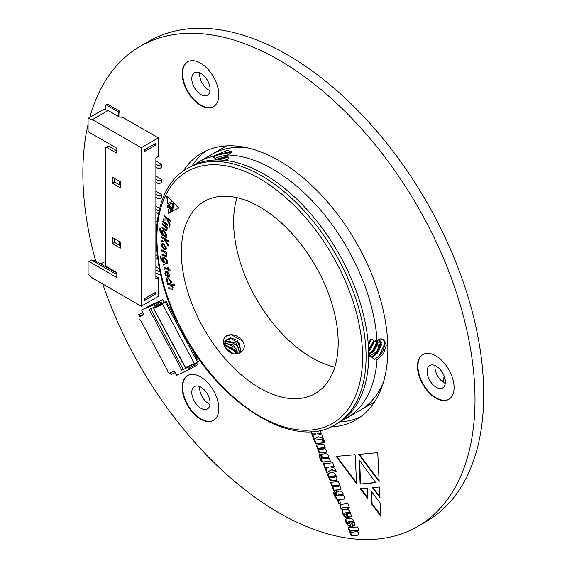 <?xml version="1.0" encoding="UTF-8"?>
<svg xmlns="http://www.w3.org/2000/svg" width="567" height="567" viewBox="0 0 567 567"><rect width="100%" height="100%" fill="white"/><g stroke="black" fill="none" stroke-linecap="round" stroke-linejoin="round"><path stroke-width="0.85" d="M247.566 147.852A147.888 85.383 -120 0 0 212.044 154.267A147.888 85.383 -120 0 0 212.001 154.288M359.889 410.437A147.888 85.383 -120 0 0 359.932 410.416A147.888 85.383 -120 0 0 383.249 382.853M375.808 354.871A129.524 74.78 -120 0 0 375.964 354.049M377.012 346.643A129.524 74.78 -120 0 0 377.232 344.197M172.453 313.027L171.794 311.24M189.598 344.658L190.051 345.501M175.366 318.448L174.714 316.662M174.601 316.762L175.472 318.392M164.069 302.324L162.63 299.645L150.971 305.039L141.658 310.262L143.975 314.572L139.121 316.818L139.021 318.895L140.651 320.412L167.293 369.975L167.23 371.357L169.469 373.263L174.331 371.016L176.649 375.333L189.598 369.344L197.614 364.716L196.551 362.731M181.83 370.23L189.18 366.665L181.83 370.23L149.171 309.497L155.131 306.747L154.614 304.273L162.63 299.645M155.195 305.358L161.205 301.885L161.964 303.295L161.141 303.274L161.205 301.885M193.957 364.099L195.027 364.787L194.524 363.844M188.287 342.468L198.478 361.427L197.493 362.001M177.967 323.282L166.174 301.353L162.743 303.522L153.416 307.831L161.141 303.274M195.041 363.596L185.721 367.912L185.317 367.473L197.571 362.143L165.266 302.062M194.318 363.305L162.594 304.316L162.743 303.522M142.161 315.068L139.121 316.818M183.219 369.422L150.638 308.824M187.783 367.473L189.017 368.259L195.027 364.787M189.024 366.381L192.277 364.879M155.131 306.747L156.527 305.939M189.017 368.259L189.598 369.344M141.658 310.262L154.614 304.273M156.698 306.265L161.319 303.6M166.174 301.353L161.964 303.295M185.721 367.912L153.593 308.476L162.594 304.316M153.416 307.831L153.593 308.476L153.416 307.831M191.986 349.357L192.865 350.98M192.093 349.293L192.971 350.923M170.15 372.951L171.014 374.567L175.196 372.639M172.559 312.963L171.688 311.34M142.799 312.389L138.773 314.6L139.645 316.23L143.827 314.295M142.955 312.665L138.773 314.6M331.1 469.873L336.167 471.567L334.863 468.207L330.54 466.847L334.204 466.513L332.779 462.835L323.31 463.686L324.742 467.364L328.803 467.002L325.323 468.852L326.783 472.623L331.532 469.618L335.99 471.106M333.219 480.859L336.316 480.483L336.94 478.378L336.408 476.273L335.125 474.019L333.687 472.814L329.838 472.85L327.818 473.856L327.783 475.203L329.349 479.051L330.441 480.284L331.652 480.894L336.755 480.228M316.563 444.904L317.86 448.256L323.126 447.781L324.586 448.185L324.211 448.922L317.853 449.61L319.207 453.083L326.096 452.36L326.514 451.502L326.209 449.985L324.48 447.88L325.217 447.802L323.849 444.252L316.053 444.946L317.428 448.504L323.8 448.036L324.147 448.965L324.53 448.738M320.157 454.117L319.044 455.336L319.753 458.065L322.021 461.758L322.942 462.183L330.575 461.602L329.307 458.327L328.626 458.186L328.52 455.932L327.329 454.11L325.493 453.635L321.532 454.295L321.532 456.775L322.892 458.689L322.29 458.746L321.205 458.235L321.51 457.597L320.157 454.117L319.561 454.344M321.205 458.235L321.51 457.597M321.787 454.132L321.971 456.52L323.332 458.434L322.892 458.689M338.712 503.368L340.639 503.191L339.605 500.526L337.677 500.696L338.712 503.368L340.561 502.986M341.887 508.004L346.855 507.451L347.195 508.344L348.457 508.23L348.117 507.345L349.322 507.238L347.932 503.673L346.735 503.779L346.43 502.986L345.168 503.099L345.473 503.886L340.108 504.474L339.789 505.941L340.944 509.123L342.206 509.01L341.887 508.004L342.362 507.727L341.958 507.961M331.071 482.297L332.375 485.657L337.634 485.182L339.101 485.586L338.719 486.323L332.368 487.01L333.715 490.483L340.569 489.661L341.022 488.903L340.717 487.386L338.995 485.274L339.732 485.203L338.35 481.638L330.554 482.34L331.936 485.905L338.315 485.437L338.655 486.366L339.045 486.139M334.672 491.518L333.559 492.737L334.254 495.445L336.486 499.052L337.443 499.577L345.09 499.003L343.815 495.728L343.134 495.579L343.035 493.333L341.83 491.49L340.002 491.036L336.047 491.695L336.033 494.169L337.408 496.09L336.805 496.146L335.714 495.636L336.018 494.998L334.672 491.518L334.069 491.738M335.714 495.636L336.018 494.998M336.302 491.532L336.472 493.914L337.84 495.834L337.408 496.09M323.814 442.919L325.019 442.813L323.622 439.234L322.417 439.333L323.814 442.919L324.934 442.607M315.55 443.663L323.346 442.962L321.95 439.382L314.153 440.084L315.55 443.663L323.268 442.756M310.872 431.607L311.885 434.223L315.947 433.861L312.467 435.725L313.927 439.489L318.243 436.739L323.31 438.44L322.006 435.066L317.683 433.705L321.347 433.372L320.192 430.381M356.856 530.584L358.989 530.386L357.649 526.927L348.188 527.778L349.527 531.236L355.048 530.733L356.289 531.251L355.41 531.846L349.952 532.342L351.342 535.907L358.16 535.177L358.578 534.32L358.309 532.704L356.856 530.584L358.911 530.18M346.26 512.859L348.025 517.416L350.668 516.778L351.136 515.283L350.612 512.873L349.421 510.718L348.025 509.414L346.203 509.159L342.681 509.683L342.135 510.442L342.617 513.794L344.715 516.891L347.564 517.451L346.26 514.078L344.353 514.17L343.907 513.574L343.963 513.17L346.692 512.603L348.464 517.168L351.108 516.53M351.363 522.972L352.631 526.247L354.162 525.793L354.673 524.411L354.155 522.001L352.823 519.648L351.398 518.458L347.606 518.486L345.962 519.032L345.53 520.414L346.083 522.731L348.358 525.914L350.966 526.396L349.726 523.221L347.961 523.27L347.606 522.377L352.497 521.831L352.816 522.632L351.363 522.972M347.606 522.377L348.563 521.874L352.936 521.583L353.248 522.377L352.227 522.894M346.246 518.855L345.53 520.414M454.089 387.537A25.884 14.94 -120 0 0 442.792 361.498A25.884 14.94 -120 0 0 422.847 354.559A25.884 14.94 -120 0 0 422.847 384.447A25.884 14.94 -120 0 0 448.731 399.388A25.884 14.94 -120 0 0 454.089 387.537M218.805 408.559A25.884 14.94 -120 0 0 207.508 382.512A25.884 14.94 -120 0 0 187.564 375.581A25.884 14.94 -120 0 0 187.564 405.462A25.884 14.94 -120 0 0 213.44 420.402A25.884 14.94 -120 0 0 218.805 408.559M218.805 94.845A25.884 14.94 -120 0 0 207.508 68.798A25.884 14.94 -120 0 0 187.564 61.867A25.884 14.94 -120 0 0 187.564 91.748A25.884 14.94 -120 0 0 213.44 106.688A25.884 14.94 -120 0 0 218.805 94.845M102.733 284.003A277.284 160.092 -120 0 0 417.574 526.552A277.284 160.092 -120 0 0 475.004 399.615A277.284 160.092 -120 0 0 353.964 120.565A277.284 160.092 -120 0 0 140.29 46.274A277.284 160.092 -120 0 0 89.841 117.362M88.091 124.293A277.284 160.092 -120 0 0 95.639 260.99M330.696 426.972A154.047 88.941 -120 0 0 355.956 419.828A154.047 88.941 -120 0 0 387.856 349.307A154.047 88.941 -120 0 0 320.617 194.275A154.047 88.941 -120 0 0 201.909 153.005A154.047 88.941 -120 0 0 183.091 171.305M380.294 503.212L380.96 516.445L371.661 503.978L370.995 490.738L380.294 503.212M359.187 459.894L375.723 482.68L360.13 484.069L359.187 459.894M372.441 487.641L379.479 487.018L379.996 497.706L372.441 487.641M367.239 488.109L367.834 498.783L360.279 488.733L367.239 488.109M355.105 454.706L356.629 483.779L336.153 456.407L355.105 454.706M379.181 481.766L358.698 454.38L377.75 452.686L379.181 481.766M206.388 150.702A154.047 88.941 -120 0 0 192.078 165.847M339.916 421.912A154.047 88.941 -120 0 0 360.187 417.092M417.574 526.552L426.285 521.52A277.284 160.092 -120 0 0 483.715 394.582A277.284 160.092 -120 0 0 362.682 115.533A277.284 160.092 -120 0 0 149.001 41.249L140.29 46.274M187.783 61.739A25.884 14.94 -120 0 0 187.996 91.493A25.884 14.94 -120 0 0 213.66 106.561M210.088 89.31A12.942 7.47 -120 0 0 204.439 76.283A12.942 7.47 -120 0 0 194.467 72.817A12.942 7.47 -120 0 0 194.467 87.757A12.942 7.47 -120 0 0 207.409 95.235A12.942 7.47 -120 0 0 210.088 89.31M187.783 375.46A25.884 14.94 -120 0 0 187.996 405.214A25.884 14.94 -120 0 0 213.66 420.275M210.088 403.024A12.942 7.47 -120 0 0 204.439 390.004A12.942 7.47 -120 0 0 194.467 386.531A12.942 7.47 -120 0 0 194.467 401.479A12.942 7.47 -120 0 0 207.409 408.949A12.942 7.47 -120 0 0 210.088 403.024M423.067 354.439A25.884 14.94 -120 0 0 423.287 384.192A25.884 14.94 -120 0 0 448.944 399.26M445.371 382.009A12.942 7.47 -120 0 0 439.723 368.982A12.942 7.47 -120 0 0 429.751 365.517A12.942 7.47 -120 0 0 429.751 380.457A12.942 7.47 -120 0 0 442.692 387.927A12.942 7.47 -120 0 0 445.371 382.009M210.003 90.677A12.942 7.47 60 0 1 199.634 74.213A12.942 7.47 60 0 1 199.712 72.845M210.003 404.391A12.942 7.47 60 0 1 199.634 387.927A12.942 7.47 60 0 1 199.712 386.566M445.293 383.37A12.942 7.47 60 0 1 434.917 366.913A12.942 7.47 60 0 1 434.995 365.545M380.918 515.545L372.101 503.73L371.661 503.978M372.101 503.73L371.477 491.383M351.88 522.923L353.071 525.999L352.631 526.247M353.248 522.377L352.66 522.639L353.248 522.377M353.22 521.98L352.78 522.235M352.936 521.583L352.497 521.831M345.969 520.166L347.486 524.425L349.945 526.162L349.513 526.41M349.945 526.162L351.398 526.148M348.79 525.659L348.358 525.914M347.486 524.425L347.054 524.673M346.522 522.476L346.083 522.731M353.071 525.999L354.602 525.545M343.12 509.428L342.496 511.547L343.992 515.41L345.147 516.643L347.486 517.246M343.963 513.17L346.692 512.603M347.514 512.745L349.407 512.469L349.711 513.263L348.499 513.681L347.904 513.745L347.514 512.745L348.967 512.717L349.272 513.511M348.464 517.168L348.025 517.416M346.182 517.161L345.742 517.409M345.147 516.643L344.715 516.891M343.992 515.41L343.552 515.658M343.049 513.546L342.617 513.794M342.496 511.547L342.057 511.795M342.574 510.187L342.135 510.442M348.556 512.433L348.117 512.688M349.407 512.469L348.967 512.717M349.676 512.851L349.244 513.1M350.47 532.293L351.774 535.652L356.671 535.418M357.111 535.17L358.592 534.922M351.774 535.652L351.342 535.907M348.698 527.735L349.959 530.988L356.338 530.514L356.721 531.003L356.253 531.669M356.721 531.003L356.289 531.251M356.338 530.514L355.899 530.769M349.959 530.988L349.527 531.236M375.574 482.474L360.13 484.069M360.562 483.814L359.662 460.546M318.243 436.739L323.133 437.979M312.906 435.491L314.359 439.219M311.396 431.572L312.325 433.975L315.947 433.861M312.325 433.975L311.885 434.223M317.683 433.705L321.269 433.167M314.671 440.035L315.989 443.415M322.935 439.29L324.246 442.664M379.954 496.82L373.022 487.585M367.785 497.89L360.867 488.676M356.586 482.878L336.734 456.35M379.132 480.873L359.287 454.323M334.317 491.624L333.998 492.489L334.686 495.197L336.926 498.804L337.875 499.329L345.005 498.797M337.96 495.034L342.404 494.417L342.744 495.296L341.674 495.707L338.371 495.898L337.96 495.034L341.965 494.672L342.305 495.551L341.674 495.707M337.875 499.329L337.443 499.577M335.784 497.465L335.352 497.72M334.686 495.197L334.254 495.445M333.998 492.489L333.559 492.737M337.025 494.984L336.592 495.232M336.472 493.914L336.033 494.169M336.132 492.305L335.692 492.553M339.023 494.615L338.584 494.871M342.404 494.417L341.965 494.672M338.995 485.274L339.654 485.005M332.886 486.961L334.154 490.235L341.008 489.406M334.154 490.235L333.715 490.483M339.101 485.586L338.662 485.834M338.747 485.182L338.315 485.437M337.634 485.182L337.202 485.437M332.375 485.657L331.936 485.905M348.117 507.345L349.237 507.033M342.326 507.748L347.295 507.203L347.635 508.089L348.379 508.025M347.635 508.089L347.195 508.344M347.295 507.203L346.855 507.451M343.163 507.578L342.73 507.834M340.54 504.219L340.221 505.686L341.384 508.868L342.121 508.805M341.384 508.868L340.944 509.123M340.221 505.686L339.789 505.941M340.2 504.758L339.768 505.013M345.686 503.049L345.913 503.638L345.473 503.886M338.194 500.654L339.144 503.113M319.809 454.231L319.483 455.088L320.185 457.81L322.453 461.51L323.374 461.935L330.497 461.396M323.452 457.633L327.889 457.023L328.229 457.909L327.159 458.306L323.856 458.512L323.452 457.633L327.457 457.271L327.797 458.164M325.011 461.878L324.572 462.133M323.374 461.935L322.942 462.183M322.453 461.51L322.021 461.758M321.276 460.064L320.837 460.319M320.185 457.81L319.753 458.065M319.483 455.088L319.044 455.336M322.524 457.604L322.084 457.853M321.971 456.52L321.532 456.775M321.617 454.904L321.177 455.159M324.508 457.215L324.076 457.47M327.889 457.023L327.457 457.271M328.194 457.498L327.761 457.753M324.48 447.88L325.139 447.604M318.37 449.56L319.639 452.835L326.528 452.105M319.639 452.835L319.207 453.083M324.586 448.185L324.154 448.433M324.239 447.781L323.8 448.036M323.126 447.781L322.687 448.036M317.86 448.256L317.428 448.504M328.888 472.942L328.25 473.608L328.222 474.948L329.788 478.803L332.092 480.646L333.651 480.603M329.76 476.563L335.196 475.862L335.551 476.762L334.41 477.18L330.107 477.464L329.76 476.563L334.764 476.11L335.111 477.01M332.092 480.646L331.652 480.894M330.873 480.036L330.441 480.284M329.788 478.803L329.349 479.051M328.853 476.939L328.421 477.194M328.222 474.948L327.783 475.203M328.25 473.608L327.818 473.856M335.196 475.862L334.764 476.11M335.515 476.344L335.083 476.599M325.763 468.618L327.216 472.346M323.828 463.636L325.182 467.116L328.803 467.002M325.182 467.116L324.742 467.364M330.54 466.847L334.126 466.308M164.473 264.732L163.856 265.37L163.176 264.449L163.615 263.917L164.295 264.832L163.856 265.37L164.295 264.832M164.026 265.271L163.176 264.449L163.615 263.917M164.692 269.36L164.969 270.055L164.26 269.835L163.934 268.815L164.182 267.581L167.853 268.453L167.662 267.383L168.364 267.603L168.555 268.673L169.717 269.027L170.185 270.204L168.753 269.764L169.037 271.31L168.328 271.097L168.052 269.545L165.415 268.737L164.692 269.36L165.592 268.63L164.869 269.261L165.592 268.63L168.052 269.545M169.618 207.267L167.889 208.153L167.619 205.261L169.618 207.267L167.889 208.153M171.106 208.769L173.119 210.804L171.369 211.654L171.106 208.769M170.483 212.122L168.328 213.206L168.009 209.627L170.164 208.55L170.483 212.122M173.027 287.455L172.737 289.227L168.867 288.922L168.562 287.802L172.028 288.1L172.233 286.952L170.334 285.052L167.704 284.677L167.393 283.55L174.26 284.528L174.565 285.655L171.574 285.229L173.027 287.455M167.704 262.982L167.846 264.066L163.346 262.308L160.192 257.942L160.277 256.093L161.113 256.419L160.915 258.205L163.608 261.38L162.403 258.913L162.935 257.255L164.494 257.319L167.584 261.189L167.038 262.719L167.704 262.982M168.165 246.035L164.926 240.677L161.212 242.01L161.248 240.614L164.756 239.536L161.34 237.417L161.368 236.396L168.314 240.663L168.286 241.677L165.018 239.671L168.201 244.781L168.165 246.035M166.485 236.829L166.415 237.8L161.871 234.781L159.327 229.975L159.795 228.423L160.638 228.99L160.057 230.45L162.346 234.072L161.538 231.556L162.07 230.443L164.132 230.897L166.712 235.255L165.812 236.361L166.485 236.829M338.187 342.766A110.912 64.036 -120 0 0 289.772 231.145A110.912 64.036 -120 0 0 204.304 201.427A110.912 64.036 -120 0 0 204.304 329.505A110.912 64.036 -120 0 0 315.217 393.541A110.912 64.036 -120 0 0 338.187 342.766M169.845 225.638L167.244 220.024L163.048 220.209L163.317 218.982L167.251 218.947L163.927 216.176L164.125 215.276L170.88 220.924L170.681 221.817L167.499 219.181L170.086 224.532L169.845 225.638M172.226 201.469L167.499 203.851L166.797 195.998L172.226 201.469L167.499 203.851M173.97 210.364L173.261 202.504L178.718 207.997L173.97 210.364L173.459 202.71M172.418 203.014L172.871 209.407L168.399 204.907L172.418 203.014M170.135 226.963L169.32 227.225L168.888 226.226L169.519 226.07L169.965 227.069L169.32 227.225L169.965 227.069M169.498 227.126L168.888 226.226L169.519 226.07M167.634 225.751L162.764 221.945L162.913 221.038L167.782 224.837L167.634 225.751M167.194 230.004L166.755 230.861L164.94 230.28L161.935 228.069L162.056 227.14L164.848 229.196L166.514 229.125L165.195 226.609L162.389 224.539L162.509 223.604L167.421 227.225L167.3 228.168L166.485 227.58L167.194 230.004M166.315 229.621L166.691 229.025L165.195 226.609M164.09 249.785L161.333 245.483L161.985 243.704L163.743 243.895L166.535 248.282L165.925 250.019L164.09 249.785L161.333 245.483M166.904 255.278L166.514 256.525L162.049 254.966L161.956 253.917L164.749 255.2L165.897 255.37L166.152 254.555L164.515 252.272L161.715 250.983L161.623 249.927L166.535 252.187L166.627 253.243L165.812 252.889L166.904 255.278M169.937 274.789L169.498 276.816L167.811 276.781L166.826 272.358L165.989 272.429L165.677 274.003L166.62 276.072L165.869 275.895L164.933 273.577L165.415 271.331L166.762 271.253L169.937 274.789M167.187 280.594L167.967 282.21L167.201 282.061L166.45 280.254L166.953 277.78L168.038 277.667L171.418 281.459L171.553 282.898L170.738 282.742L170.731 281.331L168.385 278.822L167.513 278.907L167.187 280.594M335.444 424.548L338.06 423.039A147.888 85.383 -120 0 0 368.67 357.508L368.67 353.156A147.888 85.383 -120 0 0 213.468 160.085L210.208 160.376A147.888 85.383 -120 0 0 190.172 166.896L187.557 168.406A147.888 85.383 60 0 1 301.524 208.025A147.888 85.383 60 0 1 366.076 356.849A147.888 85.383 60 0 1 335.444 424.548C293.415 451.403 216.651 402.662 180.1 327.591C145.967 262.287 148.838 189.059 187.557 168.406M368.536 356.508L371.562 356.934L374.107 359.35L374.801 359.485L375.836 358.259L377.048 360.017L383.476 353.673L386.333 345.154L383.859 339.746L377.034 340.009A147.888 85.383 -120 0 0 228.154 154.968L232.087 151.609L226.892 150.489L213.164 156.322A147.888 85.383 -120 0 0 198.889 161.864A147.888 85.383 -120 0 0 194.658 164.6M342.291 420.303A147.888 85.383 -120 0 0 346.77 418.014A147.888 85.383 -120 0 0 377.048 360.017M215.077 158.356L215.488 158.243A9.859 2.084 -21.2 0 0 215.141 158.448L213.284 157.002L213.164 156.322M215.141 158.448L215.12 159.745L227.821 155.989M228.154 154.968L227.608 156.506L228.912 157.562L228.884 158.285L226.297 160.78M368.167 343.007L370.896 339.335L371.909 339.038L373.83 341.185L375.085 341.341L376.502 339.598L377.034 340.009M248.14 147.987A147.888 85.383 -120 0 0 211.959 154.316L198.889 161.864M346.77 418.014L359.847 410.465A147.888 85.383 -120 0 0 383.412 382.3M236.992 197.677A110.912 64.036 -120 0 0 256.589 299.312A110.912 64.036 -120 0 0 334.813 367.104M242.478 340.611C245.327 345.608 244.76 349.513 240.769 352.341C234.525 355.622 229.288 353.843 225.049 347.004C222.888 343.021 222.973 339.491 225.312 336.415C231.152 333.19 236.871 334.587 242.478 340.611M375.836 358.259C386.177 353.822 387.509 334.849 378.09 339.668M375.439 341.128L378.636 340.03L379.94 340.391L381.541 344.651L377.473 353.298L371.562 356.934M368.189 343.248L371.98 339.101M377.778 340.094L378.054 342.638L373.986 351.285L368.486 354.843M374.511 341.242L370.506 349.272L368.621 351.016M370.903 339.945L368.359 345.587M379.479 340.179L377.941 351.129L368.529 356.388M377.09 340.278L375.269 347.84L368.55 354.049M368.578 349.747L373.618 340.902L368.578 349.818M369.415 341.511L368.238 343.921M375.602 355.034A129.404 74.709 -120 0 0 375.744 354.269M376.786 347.139A129.404 74.709 -120 0 0 377.005 344.842M384.497 342.752L384.518 344.19L379.507 355.268L376.899 357.706M375.538 358.613L374.107 359.35M381.045 341.596L376.02 353.255L371.47 356.927M377.544 340.143L372.533 351.242L368.5 354.63M368.919 342.156L368.21 343.517M381.442 342.787L376.46 353.51L373.036 356.515M377.955 340.774L372.973 351.497L369.549 354.503M374.043 341.199L368.6 350.42M370.038 340.795L368.274 344.389M229.89 151.658L214.376 155.684M213.093 156.428L218.692 154.153L230.415 151.75M213.284 157.002L218.912 154.713L231.379 152.367M215.488 158.243L219.925 156.535L228.43 154.805M224.078 160.305L227.679 159.54M216.97 159.965L227.814 156.662M218.557 159.979L228.43 157.151M232.668 353.68L225.942 348.762M235.801 354.07L234.164 350.845L225.737 345.941L224.638 345.927M237.942 353.773L235.907 348.365L227.48 343.46L224.298 343.836M239.593 353.135L237.644 345.884L229.224 340.98L224.511 342.128M240.862 352.284L239.387 343.404L230.967 338.499L225.113 340.696M233.618 353.893L225.468 347.932M236.396 354.042L232.3 347.833L224.482 345.353M238.395 353.638L233.427 344.892L224.312 343.375M239.947 352.936L235.95 343.014L224.624 341.745M241.067 352.157L237.516 340.391L230.649 337.854L225.326 340.377L225.049 347.004M237.063 353.964L235.284 350.838L224.369 344.708M244.03 344.041L242.258 340.923L231.478 334.799L225.312 336.415M237.375 353.907L235.503 350.526L224.723 344.41L223.901 344.389M169.916 225.312L167.244 220.024M167.421 219.925L163.048 220.209M163.225 220.102L163.473 218.982M167.421 218.848L163.927 216.176M164.104 216.077L164.253 215.389M170.724 221.605L167.506 219.16M167.676 203.751L166.996 196.203M178.711 207.99L174.14 210.258M172.85 209.11L168.59 204.815M169.065 226.127L169.689 225.971M167.669 225.538L162.764 221.945M162.935 221.846L163.055 221.144M166.84 230.804L164.94 230.28M165.11 230.181L161.935 228.069M162.112 227.969L162.205 227.247M166.415 229.578L166.691 229.025M165.366 226.509L162.389 224.539M162.566 224.44L162.658 223.717M167.329 227.955L166.492 227.565M166.429 237.594L161.871 234.781M162.049 234.674L159.327 229.975M159.497 229.876L159.972 228.324M162.516 233.973L161.538 231.556M161.715 231.456L162.162 230.393M165.684 235.61L166.152 234.83L164.295 231.832L162.694 231.542M163.785 235.029L165.607 235.666L165.975 234.929L164.118 231.931L162.601 231.584L162.247 232.314L163.785 235.029M168.172 245.667L164.926 240.677M165.096 240.578L161.212 242.01M161.382 241.911L161.425 240.564M164.926 239.416L161.34 237.417M161.51 237.318L161.538 236.503M168.293 241.478L165.018 239.671M161.51 245.376L162.077 243.661M166.011 249.962L164.267 249.686M165.507 248.87L165.982 247.744L163.998 244.873L162.573 244.753M165.805 247.843L163.82 244.972L162.488 244.795L162.063 245.915L164.012 248.707L165.429 248.927L165.982 247.744M166.599 256.475L165.047 256.348M165.224 256.249L162.049 254.966M162.219 254.867L162.148 254.002M165.975 255.313L166.152 254.555M166.329 254.455L164.515 252.272M164.692 252.173L161.715 250.983M161.886 250.883L161.815 250.012M166.606 253.059L165.812 252.868M167.825 263.889L163.346 262.308M163.523 262.209L160.192 257.942M160.369 257.843L160.454 255.986M163.778 261.259L162.403 258.913M162.58 258.807L163.027 257.205M166.585 262.152L167.059 260.983L164.862 258.346L163.629 258.354M165.032 261.94L166.5 262.202L166.889 261.082L164.692 258.446L163.537 258.396L163.168 259.502L165.032 261.94M172.829 289.163L168.867 288.922M169.044 288.816L168.768 287.83M172.106 288.043L172.233 286.952M172.411 286.852L170.334 285.052M170.504 284.953L167.704 284.677M167.875 284.577L167.605 283.578M174.53 285.527L171.574 285.229M170.483 212.108L168.328 213.206M168.498 213.1L168.186 209.542M173.112 210.789L171.369 211.654M171.546 211.555L171.312 208.975M168.059 208.054L167.825 205.467M164.862 269.871L164.26 269.835M164.437 269.736L163.934 268.815M164.104 268.715L164.274 267.539M167.86 267.447L167.853 268.453M170.114 270.034L168.753 269.764M169.001 271.146L168.328 271.097M168.505 270.991L168.222 269.445M163.353 264.35L163.792 263.818M169.583 276.76L168.236 276.88M168.413 276.781L167.811 276.781M167.981 276.682L166.826 272.358M166.996 272.252L166.074 272.38M166.507 275.902L165.869 275.895M166.039 275.789L164.933 273.577M165.103 273.478L165.5 271.281M169.079 275.718L169.427 274.513L167.499 272.514L168.236 275.817L169.001 275.775L169.25 274.612L167.499 272.514M167.86 282.054L167.201 282.061M167.378 281.962L166.45 280.254M166.62 280.155L167.045 277.738M171.567 282.77L170.738 282.742M170.908 282.642L170.731 281.331M170.908 281.232L168.385 278.822M168.562 278.723L167.605 278.858M155.882 254.668L157.343 255.511M155.882 257.687L157.768 258.772M156.981 252.18L155.882 251.55M120.332 245.008L119.113 244.306L119.113 241.386M155.882 239.572L156.237 239.777M155.882 242.591L156.322 242.846M155.882 224.482L156.761 224.986M155.882 227.502L156.527 227.87M157.08 222.051L155.882 221.364M155.882 209.386L158.937 211.151M155.882 212.405L158.377 213.844M159.625 208.429L155.882 206.268M155.882 197.316L158.937 199.074L158.937 196.054L161.638 194.495L155.882 191.178M155.882 194.297L158.937 196.054M158.937 199.074L161.638 197.514L161.638 194.495M120.332 184.636L119.113 183.928L119.113 181.015M155.882 182.22L158.937 183.977L158.937 180.958L161.638 179.399L155.882 176.082M155.882 179.2L158.937 180.958M158.937 183.977L161.638 182.418L161.638 179.399M155.882 167.123L158.937 168.888L158.937 165.869L161.638 164.31L155.882 160.985M155.882 164.104L158.937 165.869M158.937 168.888L161.638 167.329L161.638 164.31M106.178 266.129A0.617 0.354 0 0 0 106.036 266.192L105.342 266.596M88.091 118.375L102.903 109.821L104.647 109.559L108.134 110.522L92.442 119.58L88.091 118.375L88.091 130.651L88.962 132.161L116.15 147.859A0.985 0.567 -120 0 1 116.845 149.064L116.845 152.488A0.985 0.567 -120 0 1 116.639 152.934A0.985 0.567 -120 0 1 116.15 152.884L116.845 152.488M141.247 306.237L141.247 147.753L158.328 137.894L158.328 156.513L155.882 157.917L155.882 279.17L158.328 277.759L158.328 296.378L141.247 306.237L92.442 278.064L88.091 274.244L88.091 261.961L91.485 260.005L115.016 273.585L116.752 272.876M112.486 183.226L120.332 187.755L120.332 181.716L112.486 177.188L112.486 183.226L114.577 182.021L120.332 185.338M114.577 178.392L114.577 182.021M112.486 243.597L120.332 248.126L120.332 242.088L112.486 237.566L112.486 243.597L114.577 242.392L120.332 245.717M114.577 238.771L114.577 242.392M116.15 152.884L106.39 147.25L105.519 147.753L105.519 264.98L106.39 266.49L116.15 272.125A0.985 0.567 -120 0 1 116.845 273.337L116.845 276.753A0.985 0.567 -120 0 1 116.639 277.206A0.985 0.567 -120 0 1 116.15 277.157L116.845 276.753M106.39 147.25L108.481 146.045L116.845 150.872M88.962 261.458L116.15 277.157M141.247 147.753L92.442 119.58M154.316 144.131L155.797 144.989L155.797 143.281L144.734 149.667L144.734 151.375L155.797 144.989M144.734 300.304L144.734 298.589L155.797 292.203L155.797 293.912L144.734 300.304M100.55 263.825L105.079 261.713A2.466 1.425 -60 0 1 105.171 261.663M92.868 260.799L93.831 260.246A1.233 0.709 60 0 1 94.448 260.303L114.491 271.877A1.233 0.709 60 0 1 115.363 273.386M105.519 109.8L105.519 105.49A1.233 0.709 60 0 1 105.774 104.93A1.233 0.709 60 0 1 106.39 104.987L117.716 111.529A1.233 0.709 60 0 1 118.588 113.039L118.588 116.561M105.774 104.93L107.078 104.172A1.233 0.709 60 0 1 107.695 104.236L119.02 110.778A1.233 0.709 60 0 1 119.892 112.287L119.892 116.816M110.048 269.311L110.657 268.956M108.134 110.522L119.46 117.064L122.6 117.27L158.328 137.894M154.316 293.054L155.797 293.912M105.519 263.875L105.519 252.91M155.882 272.784L158.937 274.541L158.937 271.522L159.887 270.969M155.882 269.764L158.937 271.522M158.937 274.541L160.468 273.655M159.426 268.687L155.882 266.646M158.328 277.759L155.882 276.356M442.6 381.775A184.856 106.731 -120 0 0 444.252 376.297M352.227 521.541L351.795 521.796M345.027 512.759L344.587 513.007M347.394 517.26L346.961 517.508M349.527 517.061L349.095 517.31M355.488 530.485L355.048 530.733M339.52 499.279L339.087 499.534M336.926 498.804L336.486 499.052M341.688 494.374L341.249 494.622M342.709 494.899L342.277 495.147M339.612 489.739L339.179 489.994M340.845 507.486L340.413 507.741M327.173 456.974L326.741 457.229M325.097 452.346L324.664 452.594M335.586 480.433L335.147 480.688M330.894 476.145L330.462 476.393M334.424 475.833L333.991 476.089M362.589 356.849A145.421 83.959 -120 0 0 208.344 164.969A145.421 83.959 -120 0 0 208.344 370.627A145.421 83.959 -120 0 0 362.589 356.849M106.908 267.496L106.908 266.795M106.036 266.993L106.036 266.192M93.229 261.011L94.448 260.303M113.272 272.578L114.491 271.877M119.02 110.778L117.716 111.529M119.892 112.287L118.588 113.039M107.695 104.236L106.39 104.987M444.62 377.381L443.089 382.137M226.552 145.889L212.044 154.267M374.44 402.038L359.932 410.416M185.26 367.607L153.437 308.42M353.05 522.561L352.617 522.809M348.23 521.966L347.791 522.214M336.231 494.814L335.792 495.062M342.688 495.331L342.248 495.579M321.716 457.413L321.283 457.668"/></g></svg>
